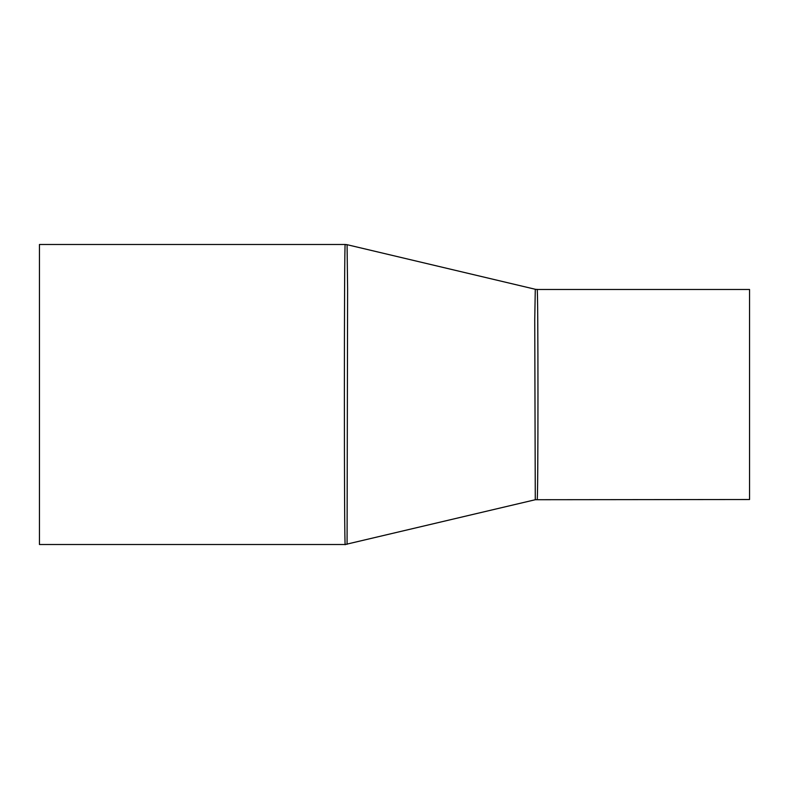 <?xml version="1.0" encoding="UTF-8"?>
<svg xmlns="http://www.w3.org/2000/svg" width="789" height="789" viewBox="0 0 789 789"><rect width="100%" height="100%" fill="white"/><g stroke="black" fill="none" stroke-linecap="round" stroke-linejoin="round"><path stroke-width="1.18" d="M537.122 499.516C538.246 506.035 538.246 282.985 537.122 289.484L535.277 289.267L534.745 319.9L535.277 499.723L749.55 499.516L749.55 289.484L537.122 289.484M347.071 544.311L347.604 288.843L347.071 244.698L345.227 244.482C344.103 235.319 344.103 553.839 345.227 544.518L535.277 499.733M345.227 244.482L39.45 244.482L39.45 544.518L345.217 544.518M347.071 244.689L535.277 289.267"/></g></svg>

